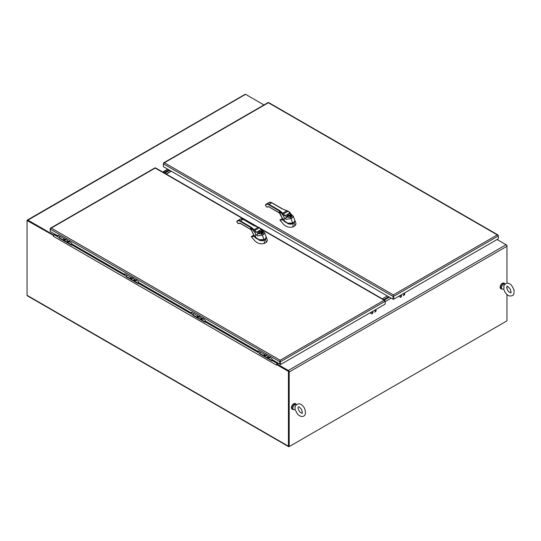 <?xml version="1.0" encoding="UTF-8"?>
<svg xmlns="http://www.w3.org/2000/svg" width="541" height="541" viewBox="0 0 541 541"><rect width="100%" height="100%" fill="white"/><g stroke="black" fill="none" stroke-linecap="round" stroke-linejoin="round"><path stroke-width="0.81" d="M295.129 406.264L295.034 409.469L297.807 414.568L300.945 416.435C303.454 416.935 307.504 415.556 304.238 407.786C301.094 403.079 298.057 402.572 295.129 406.264M293.432 409.523L292.519 409.003A2.881 1.664 120 0 1 291.924 407.684A2.881 1.664 120 0 1 293.181 404.79A2.881 1.664 120 0 1 295.4 404.019L296.258 404.512A2.881 1.664 120 0 0 294.061 405.344A2.881 1.664 120 0 0 292.837 408.212A2.881 1.664 120 0 0 293.432 409.523A2.881 1.664 120 0 0 294.128 409.652L295.048 409.53M370.781 312.428A1.447 0.832 60 0 1 370.497 313.32M370.571 313.28A1.447 0.832 -120 0 0 370.849 312.387M166.297 174.114L171.294 171.233M293.236 409.415A3.212 1.853 -60 0 1 292.356 409.294A3.212 1.853 -60 0 1 292.356 405.581A3.212 1.853 -60 0 1 295.569 403.728A3.212 1.853 -60 0 1 296.11 404.425M295.447 403.667A3.212 1.853 120 0 0 295.339 403.593A3.212 1.853 120 0 0 292.126 405.452A3.212 1.853 120 0 0 292.126 409.158A3.212 1.853 120 0 0 292.241 409.219M64.805 239.095A0.588 0.338 180 0 0 64.751 239.433A0.588 0.338 180 0 1 65.062 239.244M68.443 241.198A0.588 0.338 180 0 0 68.382 241.536A0.588 0.338 180 0 1 68.693 241.34M392.935 299.193L393.314 298.977L393.314 296.137L392.935 296.353L163.362 163.808L163.74 162.807L164.417 162.76L163.362 163.808L163.362 166.648L392.935 299.193L393.321 294.913L393.699 299.193L498.342 238.784L498.342 235.944L497.28 234.889L497.957 234.936L498.342 235.944L393.699 296.353L393.321 295.352L393.321 298.977L393.699 299.193M268.762 102.959L268.005 102.959M393.321 294.913L497.28 234.889L268.383 102.736L164.417 162.76L393.321 294.913L393.321 295.352M401.009 297.002A2.57 1.481 -120 0 0 401.348 294.777M400.441 295.305A2.57 1.481 60 0 1 400.103 297.53M259.673 353.395A0.642 0.372 -0 0 0 259.734 353.875L271.548 360.691A0.642 0.372 -0 0 0 272.454 360.691L273.259 360.232M272.88 360.015L272.454 360.259A0.642 0.372 180 0 1 271.548 360.259L259.734 353.435A0.642 0.372 180 0 1 259.734 352.915L260.836 352.272M270.23 357.696L268.038 357.56L267.809 356.296M266.591 355.599L264.407 355.464L264.17 354.199M264.968 355.058A0.724 0.419 180 0 1 265.022 354.693M268.606 357.155A0.724 0.419 180 0 1 268.654 356.79M192.887 314.835A0.642 0.372 -0 0 0 192.954 315.315L204.762 322.138A0.642 0.372 -0 0 0 205.675 322.138L206.473 321.672M206.094 321.455L205.675 321.699A0.642 0.372 180 0 1 204.762 321.699L192.954 314.882A0.642 0.372 180 0 1 192.954 314.355L194.057 313.719M203.443 319.136L201.252 319.001L201.022 317.743M199.805 317.04L197.621 316.904L197.391 315.64M198.182 316.499A0.724 0.419 180 0 1 198.236 316.133M201.82 318.595A0.724 0.419 180 0 1 201.874 318.23M164.031 172.802L169.029 169.921M169.705 170.314L164.714 173.201L169.705 170.314M258.733 351.062L258.361 351.63L258.361 350.845L271.988 358.71L271.988 359.501L279.785 363.998L280.164 363.782L280.164 360.678L280.17 364.309L280.549 364.526L280.164 360.245L279.785 361.686L280.549 361.686L385.185 301.269L384.807 300.269L384.13 300.221L385.185 301.269L385.185 304.11L280.549 364.526M125.167 273.949L124.788 274.517L124.788 273.726L138.422 281.597L138.422 282.382L191.575 313.07L191.954 312.502M279.785 363.998L279.785 361.686L50.205 229.141L51.267 228.086L50.205 228.701L50.205 231.453L58.002 235.957L58.381 235.389M280.164 360.678L280.164 360.245L384.13 300.221L261.141 229.208M154.848 168.285L155.612 168.285M191.575 313.07L191.575 312.285L205.201 320.157L205.201 320.941L258.361 351.63M58.002 235.957L58.002 235.173L71.635 243.037L71.635 243.829L124.788 274.517M50.205 231.453L50.584 231.758M506.958 294.52L506.958 320.867L289.192 446.596L289.192 371.992L506.958 246.263L506.958 283.22M506.958 286.514L506.958 288.826M506.701 245.391L506.958 246.263A1.258 0.724 -120 0 0 506.072 244.728L288.299 370.457A1.258 0.724 60 0 1 289.192 371.992M288.299 370.457L277.114 363.992L277.114 364.431L288.299 370.889M288.813 371.775L288.813 446.379L289.192 446.596M497.057 239.521L506.958 245.242M385.185 301.601L391.143 298.159M277.114 363.992L278.446 363.227M27.577 220.539A0.724 0.419 60 0 1 27.936 220.572L53.667 235.423L53.667 234.99L27.936 220.133A1.258 0.724 -120 0 0 27.314 220.072L245.08 94.344A1.258 0.724 60 0 1 245.709 94.404L263.961 104.947M27.314 220.072A1.258 0.724 -120 0 0 27.064 220.491L27.429 220.275L53.735 235.463M167.696 169.15L162.706 172.038M54.999 234.219L53.667 234.99M167.947 169.299L163.078 172.254M253.688 235.139L251.213 236.573L254.716 240.684C257.394 243.396 260.606 244.322 264.346 243.464L266.361 242.3L267.382 240.468L266.476 237.573L265.448 239.44L266.361 242.3M264.346 243.464L264.292 240.103C262.561 240.914 260.843 240.914 259.125 240.103L253.918 236.424L251.213 236.573M266.3 237.411L265.448 239.44L264.292 240.103L259.234 239.934L255.798 238.155M259.119 239.764L263.981 239.724L265.104 239.075L264.055 239.731C262.439 240.535 260.769 240.549 259.044 239.771L259.119 239.764M263.981 239.724L262.432 235.119L263.555 234.469L264.657 232.846L266.219 237.053L265.198 238.939L264.076 239.589L259.011 239.704L253.891 236.147L253.824 235.065L251.558 230.392M263.555 234.469A1.542 0.886 -119.9 0 0 262.595 233.252L261.472 233.901L262.432 235.119L257.563 235.876L255.514 234.3L255.46 237.229L253.824 235.065M255.514 234.3L254.953 232.623L251.484 228.282L251.484 230.25L250.896 229.512M261.472 233.901L258.071 233.651L256.644 232.163L254.994 232.069L254.953 232.623M260.904 228.66L260.458 228.654L260.904 228.66L260.458 228.654L260.721 229.81L260.897 228.64M254.994 232.069L255.616 231.447L256.644 232.163L260.721 229.81L262.04 231.217A1.542 0.886 -60.2 0 1 262.811 231.142L262.811 231.142A1.542 0.886 -60.2 0 1 262.865 231.176M264.657 232.846L262.926 231.203A1.542 0.886 119.8 0 0 262.162 231.284L261.398 231.589C264.312 232.562 260.282 234.895 258.598 233.212L257.956 233.584A1.542 0.893 -59.8 0 0 256.86 235.47M250.639 229.289L250.72 227.518L251.484 228.282A0.825 0.575 146.4 0 1 251.538 228.045L250.415 227.315L250.659 226.889L240.393 220.89L240.15 221.316L250.72 227.518A0.825 0.433 -55.8 0 1 250.726 227.47L250.659 226.889M254.04 231.372A0.825 0.514 -45.1 0 1 254.777 230.466L251.538 228.045L251.835 227.788L250.97 227.071M255.616 231.447L254.777 230.466L259.342 227.835L260.458 228.654M258.409 232.15L261.398 231.589L259.95 231.257L258.409 232.15L258.814 233.239C260.336 233.928 261.411 233.868 262.047 233.056A1.758 1.014 180 0 1 260.573 233.773A1.758 1.014 180 0 1 258.841 233.286L258.625 232.961M260.877 228.62L258.24 227.308L254.094 229.756L251.835 227.788M255.027 226.03L258.273 227.308M258.841 233.286L258.612 232.36A1.799 1.041 180 0 1 259.085 231.873A1.799 1.041 180 0 1 259.923 231.602L259.95 231.257M250.402 229.154L240.427 223.392M259.639 227.727L254.98 225.969L258.24 227.308L254.027 229.742M261.019 233.665L261.614 232.873L260.356 232.285L259.112 232.84L259.694 233.665M237.026 221.154L240.332 219.037A5.417 3.124 60 0 1 243.092 219.335L240.393 220.89A5.417 3.124 -120 0 0 237.634 220.593A5.417 3.124 -120 0 0 237.026 221.154L236.992 221.56C237.729 220.64 238.777 220.559 240.15 221.316M236.863 221.384L236.83 221.79L236.863 221.384M243.335 219.477L253.601 225.475M243.261 219.321L254.892 226.023M245.567 94.337L27.936 220.133M288.914 446.203L288.813 371.187L288.434 371.403L288.434 446.203A1.014 0.588 120 0 0 288.644 446.67L27.26 295.758A1.014 0.588 -60 0 1 27.05 295.298L27.05 220.498L53.681 235.572M288.644 446.67A1.014 0.588 120 0 0 289.151 446.623L506.241 321.286A1.014 0.588 120 0 0 506.241 321.28M59.192 237.594L54.364 234.801A1.258 0.724 120 0 0 53.478 236.343L276.593 365.182L276.978 364.357L288.813 371.187M53.478 236.343L53.417 235.72M276.6 364.573L288.434 371.403M276.6 365.094L276.546 365.128A1.258 0.724 -60 0 1 276.6 364.735M276.667 364.533A1.258 0.724 -60 0 1 277.432 363.593L272.434 360.705M278.257 363.119L277.432 363.593M54.364 234.801L55.189 234.327M282.341 218.598L279.866 220.031L283.369 224.143C286.047 226.855 289.252 227.781 292.999 226.922L295.014 225.759L296.035 223.927L295.122 221.032L294.094 222.899L295.014 225.759M292.999 226.922L292.945 223.561C291.214 224.373 289.489 224.373 287.778 223.561L282.571 219.876L279.866 220.031M294.953 220.87L294.094 222.899L292.945 223.561L287.886 223.392L284.444 221.614M287.771 223.223L292.634 223.183L293.756 222.534L292.708 223.19C291.092 223.994 289.421 224.008 287.697 223.23L287.771 223.223M293.851 222.398L293.831 222.54C294.953 221.594 295.298 220.917 294.865 220.505L293.851 222.398L292.728 223.048L287.663 223.162L282.544 219.605L282.476 218.523L280.204 213.851M294.865 220.512L293.31 216.305L292.208 217.928L291.085 218.571L292.634 223.183M292.208 217.928A1.542 0.886 -119.9 0 0 291.247 216.711L290.125 217.36L291.085 218.571L286.216 219.335L284.16 217.759L284.113 220.687L282.476 218.523M284.16 217.759L283.606 216.082L280.13 211.741L280.13 213.709L279.548 212.971M290.125 217.36L286.723 217.11L285.296 215.622L283.646 215.528L283.606 216.082M289.53 212.079L287.995 211.288L289.55 212.099L289.367 213.269L290.693 214.676A1.542 0.886 -60.2 0 1 291.457 214.601L291.457 214.601A1.542 0.886 -60.2 0 1 291.518 214.635M293.31 216.305L291.572 214.662A1.542 0.886 119.8 0 0 290.808 214.743L290.05 215.048C292.965 216.021 288.935 218.348 287.244 216.671L286.602 217.036A1.542 0.893 -59.8 0 0 285.506 218.929M279.291 212.748L279.372 210.976L280.13 211.741A0.825 0.575 146.4 0 1 280.191 211.504L279.068 210.774L279.312 210.348L269.046 204.349L268.796 204.775L279.372 210.976A0.825 0.433 -55.8 0 1 279.379 210.929L279.312 210.348M282.693 214.831A0.825 0.514 -45.1 0 1 283.43 213.925L280.191 211.504L280.481 211.247L279.623 210.53M283.646 215.528L284.268 214.905L283.43 213.925L287.995 211.288L286.892 210.767L282.747 213.215L280.481 211.247M287.061 215.602L290.05 215.048L288.603 214.716L287.061 215.602L287.46 216.698C288.982 217.387 290.064 217.326 290.7 216.515A1.758 1.014 180 0 1 289.225 217.232A1.758 1.014 180 0 1 287.494 216.738L287.278 216.42M289.11 212.113L289.367 213.269L285.296 215.622L284.268 214.905M283.673 209.489L286.926 210.767M282.673 213.222L286.892 210.767L283.633 209.428L288.292 211.186M287.494 216.738L287.264 215.818A1.799 1.041 180 0 1 287.738 215.332A1.799 1.041 180 0 1 288.576 215.061L288.603 214.716M279.055 212.613L269.08 206.851M289.672 217.124L290.233 216.258L289.009 215.744L287.765 216.299L288.346 217.124M265.678 204.613L268.985 202.496A5.417 3.124 60 0 1 271.744 202.794L269.046 204.349A5.417 3.124 -120 0 0 266.287 204.052A5.417 3.124 -120 0 0 265.678 204.613L265.645 205.019C266.375 204.099 267.43 204.018 268.796 204.775M265.516 204.843L265.482 205.249L265.516 204.843M271.981 202.936L282.253 208.934M268.985 202.496L271.913 202.78L283.538 209.482M202.009 318.311A0.588 0.338 180 0 0 201.955 318.649A0.588 0.338 180 0 1 202.26 318.453M268.796 356.871A0.588 0.338 180 0 0 268.742 357.209A0.588 0.338 180 0 1 269.046 357.013M126.1 276.275A0.642 0.372 -0 0 0 126.168 276.755L137.982 283.579A0.642 0.372 -0 0 0 138.888 283.579L139.686 283.119M139.308 282.896L138.888 283.139A0.642 0.372 180 0 1 137.982 283.139L126.168 276.323A0.642 0.372 180 0 1 126.168 275.795L127.27 275.159M136.657 280.583L134.472 280.448L134.236 279.183M133.025 278.48L130.834 278.351L130.604 277.087M131.402 277.939A0.724 0.419 180 0 1 131.456 277.574M135.034 280.042A0.724 0.419 180 0 1 135.088 279.677M131.537 277.993A0.588 0.338 180 0 1 131.591 277.655M59.321 237.722A0.642 0.372 -0 0 0 59.382 238.202L71.196 245.019A0.642 0.372 -0 0 0 72.102 245.019L72.907 244.559M72.528 244.343L72.102 244.586A0.642 0.372 180 0 1 71.196 244.586L59.382 237.763A0.642 0.372 180 0 1 59.382 237.242L60.484 236.6M69.877 242.023L67.686 241.888L67.456 240.623M66.239 239.927L64.054 239.791L63.818 238.527M64.616 239.386A0.724 0.419 180 0 1 64.67 239.021M68.254 241.482A0.724 0.419 180 0 1 68.301 241.117M504.023 288.123L503.718 288.982C504.963 293.479 507.62 295.149 507.999 295.278C508.912 296.11 510.352 296.218 512.334 295.602C513.747 295.332 514.288 293.391 513.95 289.773C512.151 285.925 510.745 283.984 509.73 283.957C507.661 282.476 505.686 283.085 503.806 285.783L504.023 288.123M502.116 289.043L501.203 288.522A2.881 1.664 120 0 1 500.608 287.203A2.881 1.664 120 0 1 501.865 284.302A2.881 1.664 120 0 1 504.084 283.531L504.942 284.032A2.881 1.664 120 0 0 502.745 284.864A2.881 1.664 120 0 0 501.514 287.724A2.881 1.664 120 0 0 502.116 289.043A2.881 1.664 120 0 0 502.812 289.165L503.732 289.05M399.454 296.414A1.285 0.744 -120 0 0 399.718 295.717M399.447 295.88A1.285 0.744 60 0 1 399.184 296.569M198.378 316.215A0.588 0.338 180 0 0 198.317 316.553A0.588 0.338 180 0 1 198.628 316.357M135.169 280.089A0.588 0.338 180 0 1 135.223 279.751M374.974 310.007A2.57 1.481 60 0 1 374.636 312.231M375.542 311.704A2.57 1.481 -120 0 0 375.88 309.479M171.071 171.105L166.08 173.986M383.697 299.626L388.688 296.745L383.697 299.626M389.371 297.137L384.374 300.018M371.789 311.846A2.57 1.481 60 0 1 371.451 314.071M372.357 313.543A2.57 1.481 -120 0 0 372.702 311.318M265.158 354.768A0.588 0.338 180 0 0 265.104 355.106A0.588 0.338 180 0 1 265.415 354.916M404.195 295.163A2.57 1.481 -120 0 0 404.533 292.938M403.627 293.465A2.57 1.481 60 0 1 403.282 295.69M382.331 298.835L387.322 295.954M500.925 288.738A3.212 1.853 -60 0 1 500.81 288.678A3.212 1.853 -60 0 1 500.81 284.965A3.212 1.853 -60 0 1 504.023 283.112A3.212 1.853 -60 0 1 504.131 283.186M501.92 288.935A3.212 1.853 -60 0 1 501.04 288.806A3.212 1.853 -60 0 1 501.04 285.1A3.212 1.853 -60 0 1 504.253 283.247A3.212 1.853 -60 0 1 504.794 283.944M259.734 353.875L259.734 353.435M272.454 360.259L272.454 360.691M271.548 360.259L271.548 360.691M267.869 356.33A1.63 0.94 -0 0 0 268.126 357.466A1.63 0.94 -0 0 0 270.087 357.615M264.231 354.233A1.63 0.94 -0 0 0 264.488 355.369A1.63 0.94 -0 0 0 266.456 355.518M269.553 357.303A1.204 0.697 180 0 1 268.424 357.121A1.204 0.697 180 0 1 268.106 356.472M265.922 355.207A1.204 0.697 180 0 1 264.792 355.024A1.204 0.697 180 0 1 264.468 354.369M265.874 355.18A1.075 0.622 180 0 1 264.88 355.011A1.075 0.622 180 0 1 264.792 354.957A1.075 0.622 180 0 1 264.596 354.443M269.506 357.276A1.075 0.622 180 0 1 268.519 357.114A1.075 0.622 180 0 1 268.431 357.053A1.075 0.622 180 0 1 268.228 356.539M192.954 315.315L192.954 314.882M205.675 321.699L205.675 322.138M204.762 321.699L204.762 322.138M201.083 317.777A1.63 0.94 -0 0 0 201.34 318.906A1.63 0.94 -0 0 0 203.308 319.062M197.445 315.673A1.63 0.94 -0 0 0 197.708 316.81A1.63 0.94 -0 0 0 199.67 316.958M202.767 318.75A1.204 0.697 180 0 1 201.637 318.561A1.204 0.697 180 0 1 201.32 317.912M199.135 316.647A1.204 0.697 180 0 1 198.006 316.465A1.204 0.697 180 0 1 197.681 315.816M199.088 316.62A1.075 0.622 180 0 1 198.101 316.458A1.075 0.622 180 0 1 198.013 316.397A1.075 0.622 180 0 1 197.81 315.883M202.719 318.723A1.075 0.622 180 0 1 201.732 318.554A1.075 0.622 180 0 1 201.644 318.5A1.075 0.622 180 0 1 201.441 317.986M256.096 226.3L155.226 168.068L51.267 228.086L280.164 360.245M255.237 237.736L255.907 237.993M265.34 239.278L264.184 239.94M265.212 239.007L265.874 238.425M265.198 238.939L265.185 239.081C266.3 238.135 266.645 237.458 266.219 237.053M258.071 233.651A1.542 0.893 120.2 0 0 256.975 235.538M262.162 231.284C263.426 231.873 263.568 232.529 262.595 233.252M261.256 231.886A1.758 1.014 180 0 1 262.047 233.056M240.184 223.25L238.074 223.528L236.83 221.79M239.616 223.162L238.743 223.67A2.529 1.461 60 0 1 239.122 223.244L240.251 223.406M236.884 222.047L236.992 221.56M238.141 223.589L236.938 222.114M239.677 223.176L238.236 223.609M288.434 446.203L27.05 295.298M259.545 353.266L205.654 322.145M192.765 314.706L138.868 283.592M125.979 276.147L72.081 245.032M284.552 221.452L284.018 221.046M293.993 222.736L292.837 223.399M293.864 222.466L294.52 221.884M287.643 223.149L284.363 221.289M283.842 220.89L282.578 219.666M286.723 217.11A1.542 0.893 120.2 0 0 285.628 218.997M290.808 214.743C292.072 215.332 292.221 215.987 291.247 216.711M289.908 215.345A1.758 1.014 180 0 1 290.7 216.515M268.836 206.709L266.727 206.987L265.482 205.249M268.268 206.621L267.396 207.129A2.529 1.461 60 0 1 267.775 206.703L268.904 206.865L279.413 212.965L282.307 218.388M265.536 205.506L265.645 205.019M266.794 207.047L265.59 205.573M268.329 206.635L266.889 207.068M126.168 276.755L126.168 276.323M138.888 283.139L138.888 283.579M137.982 283.139L137.982 283.579M134.296 279.217A1.63 0.94 -0 0 0 134.553 280.353A1.63 0.94 -0 0 0 136.521 280.502M130.665 277.12A1.63 0.94 -0 0 0 130.922 278.25A1.63 0.94 -0 0 0 132.89 278.405M135.987 280.191A1.204 0.697 180 0 1 134.858 280.008A1.204 0.697 180 0 1 134.533 279.352M132.349 278.094A1.204 0.697 180 0 1 131.22 277.905A1.204 0.697 180 0 1 130.902 277.256M132.302 278.067A1.075 0.622 180 0 1 131.314 277.898A1.075 0.622 180 0 1 131.226 277.844A1.075 0.622 180 0 1 131.023 277.33M135.94 280.164A1.075 0.622 180 0 1 134.946 279.995A1.075 0.622 180 0 1 134.865 279.94A1.075 0.622 180 0 1 134.662 279.426M59.382 238.202L59.382 237.763M72.102 244.586L72.102 245.019M71.196 244.586L71.196 245.019M67.51 240.657A1.63 0.94 -0 0 0 67.774 241.793A1.63 0.94 -0 0 0 69.735 241.942M63.879 238.561A1.63 0.94 -0 0 0 64.136 239.697A1.63 0.94 -0 0 0 66.103 239.846M69.201 241.631A1.204 0.697 180 0 1 68.071 241.448A1.204 0.697 180 0 1 67.753 240.799M65.562 239.535A1.204 0.697 180 0 1 64.44 239.352A1.204 0.697 180 0 1 64.115 238.696M65.515 239.507A1.075 0.622 180 0 1 64.528 239.338A1.075 0.622 180 0 1 64.44 239.284A1.075 0.622 180 0 1 64.244 238.77M69.153 241.604A1.075 0.622 180 0 1 68.166 241.442A1.075 0.622 180 0 1 68.078 241.381A1.075 0.622 180 0 1 67.875 240.867M302.061 413.324L299.734 411.965C298.084 409.07 297.624 407.387 298.361 406.913C298.828 406.507 299.863 407.332 301.479 409.381C302.426 412.37 302.622 413.689 302.061 413.324M268.045 102.587L163.74 162.807M497.957 234.936L268.721 102.587M259.545 353.611L259.545 353.178M270.121 357.053L268.431 357.053M266.49 354.957L264.792 354.957M192.765 315.051L192.765 314.619M203.335 318.5L201.644 318.5M199.703 316.397L198.013 316.397M154.888 167.92L50.59 228.133M384.807 300.269L260.938 228.755M257.705 226.889L155.565 167.92M253.925 236.207L255.677 237.81M253.655 234.929L251.491 230.338L250.463 229.303M262.926 231.203L260.924 228.721M250.469 229.303L240.258 223.406M240.332 219.037L243.267 219.321M284.329 221.269L283.748 220.829M291.572 214.662L289.577 212.18M125.979 276.498L125.979 276.059M136.555 279.94L134.865 279.94M132.917 277.844L131.226 277.844M59.192 237.939L59.192 237.499M69.769 241.381L68.078 241.381M66.137 239.284L64.44 239.284M510.745 292.843C511.326 293.134 511.117 291.795 510.116 288.826C507.911 286.493 506.883 285.695 507.045 286.432C506.322 286.96 506.768 288.63 508.384 291.45L510.745 292.843"/></g></svg>
